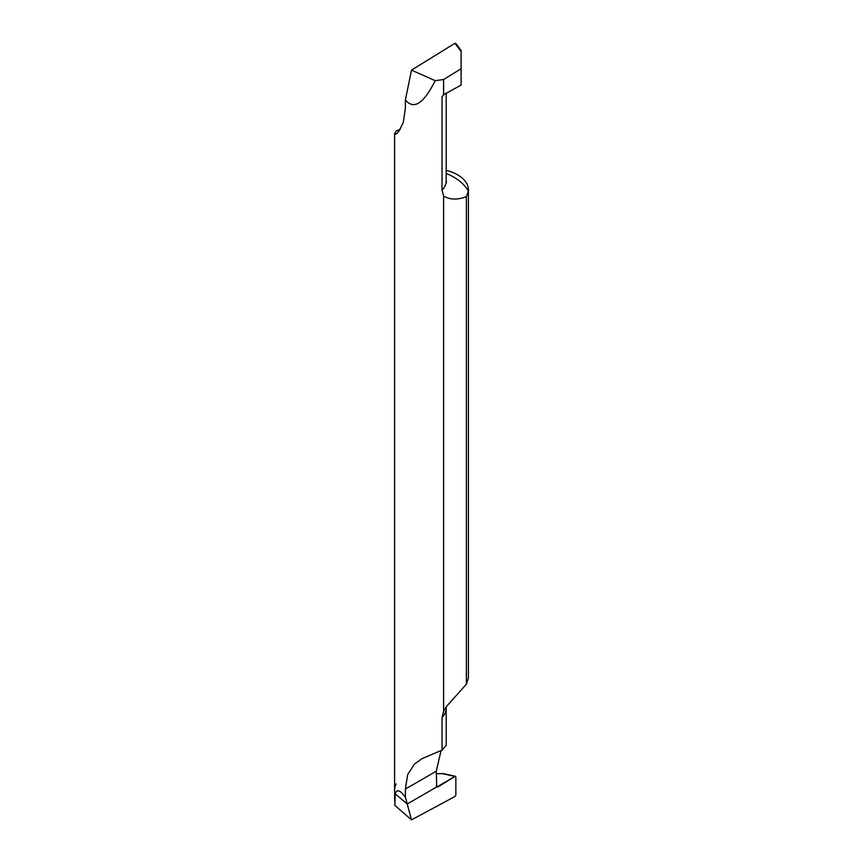 <?xml version="1.0" encoding="UTF-8"?>
<svg xmlns="http://www.w3.org/2000/svg" width="863" height="863" viewBox="0 0 863 863"><rect width="100%" height="100%" fill="white"/><g stroke="black" fill="none" stroke-linecap="round" stroke-linejoin="round"><path stroke-width="1.29" d="M400.27 129.267L396.139 131.079L394.596 133.959L394.596 789.969A36.904 21.305 0 0 0 395.254 793.96L394.779 805.298L411.5 819.85L407.239 803.971L395.254 793.96A36.904 21.305 180 0 1 394.596 789.969A36.904 21.305 180 0 1 396.139 783.884M436.29 785.977L438.08 786.851L436.721 786.959L407.239 803.971L436.721 786.959L436.279 771.209L405.405 789.041L405.405 797.132L401.144 792.32C398.21 789.904 396.246 790.443 395.254 793.96L407.239 803.971L405.405 797.132M436.818 787.024L454.952 776.43L455.858 776.916L455.858 794.985L455.858 776.916L454.952 776.43L455.858 776.916M411.5 819.85L454.952 796.517L455.858 794.985L454.952 796.517L411.5 819.85L407.239 803.971L436.721 786.959M436.279 773.755L443.409 773.626L455.394 776.279M442.039 750.12L446.193 745.276L446.193 708.113A33.83 19.525 180 0 1 442.039 717.487L442.039 750.12L422.039 758.642L414.477 764.079L407.681 774.532L405.405 789.041M442.039 717.487L443.614 711.123L446.398 706.549L466.354 684.24L468.329 678.34A36.904 21.305 0 0 0 468.404 676.98L468.404 189.892A36.904 21.305 180 0 1 468.329 191.252L466.354 196.624C457.53 200.043 449.947 199.838 443.614 196.009L443.614 711.123M443.614 196.009L442.039 190.227A33.83 19.525 0 0 0 446.193 180.852L446.495 182.503M394.596 133.959L395.988 134.207L398.76 131.532L403.312 122.373L405.405 107.972L405.405 99.881C413.744 110.119 423.668 103.711 435.179 80.658L443.614 79.536L443.614 94.725L442.039 96.667L442.039 190.227M441.069 750.497L436.279 771.209M466.354 684.24L466.354 196.624M442.039 96.667L443.97 94.455M443.614 79.536L461.112 68.727L461.112 51.532L454.952 43.279L455.858 43.765L454.952 43.279L411.5 70.13L405.405 99.881M443.614 94.725L461.112 85.049L461.112 68.727M435.179 80.658L411.5 70.13M461.112 51.532L461.112 50.809M446.193 170.356A36.904 21.305 180 0 1 457.595 174.833A36.904 21.305 180 0 1 468.404 189.892M438.08 786.851L454.952 776.43L441.748 773.507M468.329 191.252A58.425 33.733 0 0 0 453.679 177.088A58.425 33.733 0 0 0 446.193 173.441M394.596 789.969L394.596 800.486M446.193 708.113L446.43 706.57M446.193 93.053L446.193 180.852M461.327 50.831L455.772 43.377"/></g></svg>
